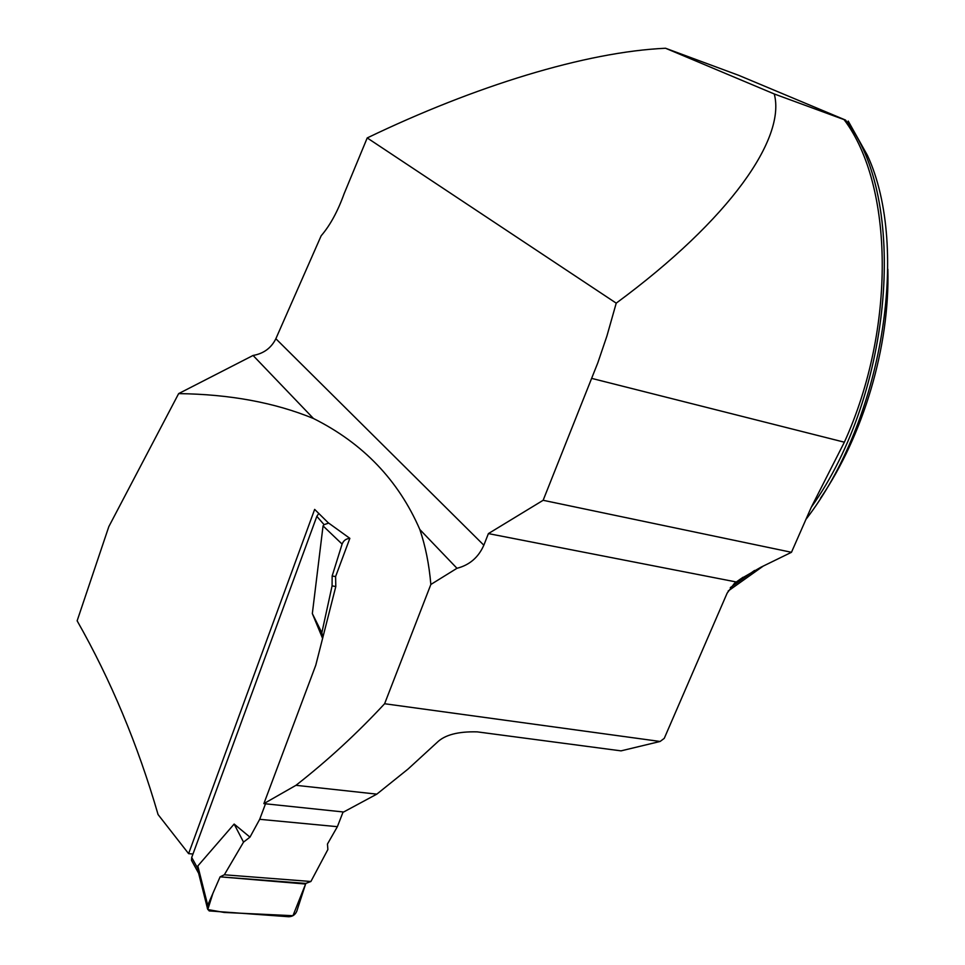 <?xml version="1.0" encoding="UTF-8"?>
<svg xmlns="http://www.w3.org/2000/svg" width="965" height="965" viewBox="0 0 965 965"><rect width="100%" height="100%" fill="white"/><g stroke="black" fill="none" stroke-linecap="round" stroke-linejoin="round"><path stroke-width="1.45" d="M543.138 500.292L791.469 552.294L811.191 507.445L844.363 442.199C896.171 328.16 893.662 185.099 844.061 119.612L774.256 93.967C786.041 138.055 730.384 219.007 616.225 303.155L606.913 336.037L597.83 362.78L543.138 500.292L488.399 533.597L483.839 545.201C478.459 557.384 469.509 565.08 456.976 568.288L430.848 584.476C429.135 564.356 425.456 546.033 419.823 529.508C398.473 480.293 363.021 443.285 313.456 418.496C274.687 402.562 229.754 394.263 178.646 393.611L108.828 526.613L77.14 620.821C110.854 680.156 137.826 744.739 158.079 814.569L188.609 853.651L314.65 509.387L328.184 522.728L349.849 538.349L335.591 576.575L332.153 575.984L332.081 585.888L335.808 586.515L335.591 576.575M178.646 393.611L253.071 355.458C263.65 353.612 271.249 348.027 275.857 338.727L321.152 235.798C330.102 225.388 337.774 211.347 344.143 193.663L367.219 137.935C474.877 86.114 585.695 51.869 665.548 48.25L738.732 75.342L845.497 120.058C908.318 197.668 893.494 392.357 811.275 507.252M367.219 137.935L616.225 303.155M774.256 93.967L665.548 48.25M384.613 703.738L660.108 741.47L621.002 750.867L477.253 731.868C458.158 731.361 444.756 734.884 437.073 742.447L408.014 769.081L376.82 794.135L295.966 785.317C327.4 760.734 356.954 733.533 384.613 703.738L430.848 584.476M295.966 785.317L263.879 803.628L315.76 665.271L335.808 586.515M791.469 552.294L760.975 567.191L740.577 578.952L734.413 583.355L727.152 593.101L664.258 738.358L660.108 741.47M736.585 582.04L488.399 533.597M728.153 591.026L763.206 566.105M805.956 519.363C882.058 421.102 910.598 248.307 867.402 155.317L848.211 121.059M887.86 269.247C889.935 346.218 863.313 435.625 820.443 498.302M844.061 119.612L845.497 120.058M376.82 794.135L343.637 811.999L263.879 803.628M192.976 854.013L188.609 853.651M419.823 529.508L456.976 568.288M253.071 355.458L313.456 418.496M318.812 513.392L316.834 516.359L191.709 857.463L191.492 860.298L192.481 862.095M343.094 811.939L337.376 826.679L327.449 844.049L327.883 849.514L310.899 881.491L224.338 874.785L243.53 842.119L249.971 837.138L234.145 824.062L197.825 865.967L197.741 869.356M337.376 826.679L259.694 819.309L249.971 837.138M259.694 819.309L265.508 803.797M332.153 575.984L342.105 544.091L323.058 525.901L312.334 613.595L322.624 638.444M323.058 525.901L324.083 524.646L328.715 523.09M312.334 613.595L321.84 632.75L332.081 585.888M321.84 632.75L322.877 637.491M197.825 865.967L207.716 905.23L207.342 908.427L209.164 910.912L288.752 916.738C292.54 916.605 295.206 914.796 296.75 911.31L305.796 883.421L310.899 881.491M234.145 824.062L243.53 842.119M207.716 905.23L220.104 876.835L224.338 874.785M342.105 544.091C343.54 540.509 346.109 538.627 349.825 538.422M305.796 883.421L220.104 876.835L212.903 893.361L207.789 909.549L224.206 912.456L292.962 915.701L305.591 884.024L220.104 876.835M844.363 442.199L591.835 378.425M754.57 570.448L730.3 587.625M275.857 338.727L483.839 545.201M316.834 516.359L324.083 524.646M191.709 857.463L197.572 868.102M740.758 578.916L743.002 577.263M191.492 860.298L198.501 873.036M197.692 869.537L207.234 907.498"/></g></svg>

